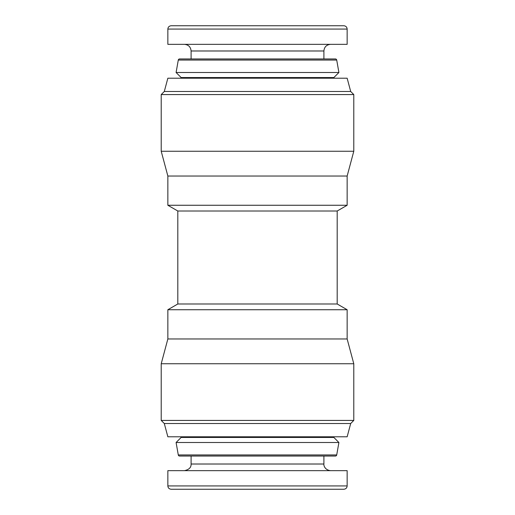 <?xml version="1.0" encoding="UTF-8"?>
<svg xmlns="http://www.w3.org/2000/svg" width="515" height="515" viewBox="0 0 515 515"><rect width="100%" height="100%" fill="white"/><g stroke="black" fill="none" stroke-linecap="round" stroke-linejoin="round"><path stroke-width="0.77" d="M333.862 78.209L333.862 77.546L181.138 77.546L181.138 78.209M333.862 77.546L338.909 72.499L176.091 72.499L181.138 77.546M338.909 72.499L336.713 60.049A1.326 1.326 0 0 0 335.407 58.955L179.593 58.955A1.326 1.326 0 0 0 178.287 60.049L176.091 72.499M178.287 454.951L336.713 454.951A1.326 1.326 0 0 1 335.407 456.045L179.593 456.045A1.326 1.326 0 0 1 178.287 454.951L176.091 442.501L181.138 437.454L181.138 436.791M181.138 437.454L333.862 437.454L333.862 436.791M333.862 437.454L338.909 442.501L336.713 454.951M331.872 456.045L323.903 456.045L323.903 464.015L191.097 464.015C191.265 467.433 189.05 469.648 184.454 470.659M191.097 464.015L191.097 456.045L183.128 456.045M176.091 442.501L338.909 442.501M350.702 423.51L164.298 423.51L167.851 436.791L347.149 436.791L350.702 423.51L353.786 420.427L353.786 363.745L161.214 363.745L167.851 338.967L347.149 338.967L353.786 363.745M164.298 423.51L161.214 420.427L353.786 420.427M177.817 303.985L177.817 211.015L337.183 211.015L337.183 303.985L177.817 303.985L167.851 309.734L347.149 309.734L347.149 338.967M177.817 211.015L167.851 205.266L347.149 205.266L347.149 176.033L353.786 151.256L353.786 94.573L161.214 94.573L164.298 91.49L350.702 91.49L353.786 94.573M167.851 205.266L167.851 176.033L347.149 176.033M167.851 176.033L161.214 151.256L353.786 151.256M164.298 91.49L167.851 78.209L347.149 78.209L350.702 91.49M257.5 25.75L343.827 25.75C345.861 25.962 346.968 27.07 347.149 29.072L167.851 29.072C168.032 27.07 169.139 25.962 171.173 25.75L257.5 25.75M167.851 29.072L167.851 44.342L347.149 44.342L347.149 29.072M343.827 489.25L171.173 489.25C169.139 489.038 168.032 487.93 167.851 485.928L347.149 485.928C346.968 487.93 345.861 489.038 343.827 489.25M347.149 485.928L347.149 470.659L167.851 470.659L167.851 485.928M198.739 489.25L201.153 489.25M336.713 60.049L178.287 60.049M191.097 58.955L191.097 50.985L323.903 50.985C324.296 46.949 326.51 44.734 330.546 44.342M337.183 303.985L347.149 309.734M337.183 211.015L347.149 205.266M161.214 151.256L161.214 94.573M167.851 338.967L167.851 309.734M161.214 420.427L161.214 363.745M191.097 50.985C190.705 46.949 188.49 44.734 184.454 44.342M323.903 58.955L323.903 50.985M323.903 464.015C323.568 465.154 324.759 470.066 330.546 470.659"/></g></svg>
